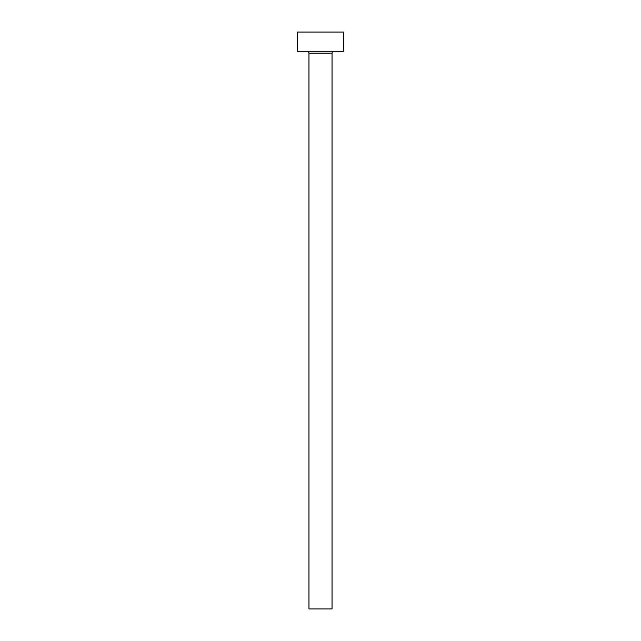 <?xml version="1.0" encoding="UTF-8"?>
<svg xmlns="http://www.w3.org/2000/svg" width="641" height="641" viewBox="0 0 641 641"><rect width="100%" height="100%" fill="white"/><g stroke="black" fill="none" stroke-linecap="round" stroke-linejoin="round"><path stroke-width="0.96" d="M332.038 53.203L308.962 53.203L308.962 608.95L332.038 608.95L332.038 53.203A1.923 1.923 0 0 1 333.961 51.28M308.962 53.203A1.923 1.923 0 0 0 307.039 51.28M343.576 51.28L297.424 51.28L297.424 32.05L343.576 32.05L343.576 51.28"/></g></svg>
